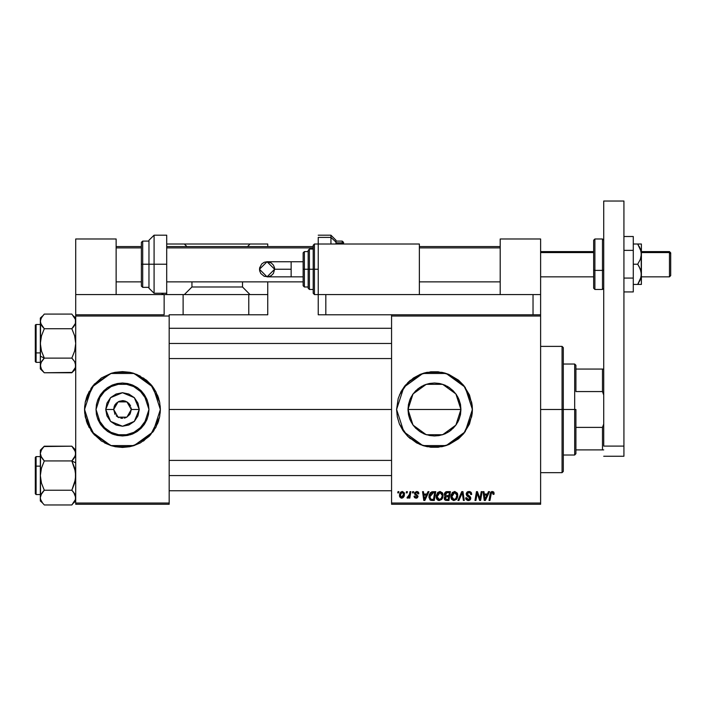 <?xml version="1.0" encoding="UTF-8"?>
<svg xmlns="http://www.w3.org/2000/svg" width="706" height="706" viewBox="0 0 706 706"><rect width="100%" height="100%" fill="white"/><g stroke="black" fill="none" stroke-linecap="round" stroke-linejoin="round"><path stroke-width="1.06" d="M122.465 383.023L107.18 387.876L97.507 400.664L107.18 387.876L122.465 383.023L127.627 383.534L132.596 385.044L137.176 387.488L141.182 390.78L144.474 394.795L146.927 399.375L148.428 404.335L148.94 409.506L143.883 425.065L130.645 434.684L114.284 434.684L101.037 425.065L95.99 409.506L96.493 404.335L98.002 399.375L100.446 394.795L103.738 390.78L107.753 387.488L112.333 385.044L117.293 383.534L122.465 383.023L137.741 387.876L147.422 400.664L137.741 387.876L122.465 383.023M97.507 418.349L107.18 431.128L122.465 435.981L107.18 431.128L97.507 418.349M114.716 413.778L115.087 414.387M116.208 415.755L116.843 416.328M118.273 417.29L119.058 417.67M121.732 418.314L122.35 418.349M116.19 403.267L119.076 401.335L123.621 400.734M133.513 445.751L140.335 442.918L133.513 445.751L150.554 434.94L159.627 416.893L160.359 409.506L159.627 402.111L155.885 391.636L151.755 385.458L146.504 380.207L136.964 374.489L129.86 372.336L122.465 371.603L111.46 373.236L101.408 377.992L93.166 385.458L87.447 394.998L85.294 402.102L89.044 391.636L85.294 402.12L84.57 409.471L84.746 405.791L84.746 413.222L87.447 424.006L93.166 433.546L101.408 441.012L111.46 445.768L122.465 447.401L115.096 446.677L129.833 446.677L122.465 447.401L133.416 445.786L129.878 446.669L140.326 442.927L149.257 436.299L155.885 427.368L159.627 416.893L160.359 409.542L153.123 431.781L134.175 445.548L110.754 445.548L91.806 431.781L84.57 409.506L85.294 416.884L84.57 409.542L85.294 416.884L89.044 427.377L85.294 416.911L94.366 434.94L111.416 445.751L104.594 442.918L111.416 445.751M115.043 446.669L111.513 445.786M101.426 441.029L90.942 430.536L101.426 441.029M90.942 388.468L101.426 377.984L90.942 388.468M111.513 373.227L115.043 372.344M131.139 407.786L131.307 409.506L126.886 417.158L118.043 417.158L113.622 409.506L118.043 417.158L126.886 417.158L131.307 409.506L139.241 409.506L134.325 421.367L122.465 426.283L110.604 421.367L105.688 409.506L113.622 409.506L114.293 406.118L116.208 403.25M120.735 418.173L121.211 418.261M115.113 414.413L113.622 409.506L118.043 401.846L126.886 401.846L131.307 409.506L130.204 413.778M124.185 418.173L125.844 417.67L124.185 418.173M460.436 414.713L460.956 409.506L455.899 425.065L442.662 434.684L426.292 434.684L413.054 425.065L407.997 409.506L408.536 414.793L410.045 419.699M452.908 428.516L455.82 425.18M459.253 400.17L460.956 409.506L460.444 414.669L458.935 419.638L456.491 424.218L453.199 428.224L449.192 431.516L451.284 429.963M447.03 432.813L449.166 431.534M439.106 435.576L434.508 435.981L442.291 434.799M426.715 434.817L425.356 434.358M419.788 431.534L421.923 432.813M413.266 425.356L415.949 428.418M472.199 413.178L472.376 409.506L465.139 431.781L446.192 445.548L422.77 445.548L403.814 431.781L396.578 409.506L397.31 416.893L399.464 424.006L407.671 436.29L419.946 444.506M399.464 424.006L402.967 430.554L407.68 436.299L416.611 442.927L423.432 445.76M423.521 445.786L427.059 446.669M427.112 446.677L441.85 446.677L445.433 445.786M445.53 445.751L448.945 444.533M449.016 444.498L463.78 433.537L471.643 416.911L472.19 413.257M169.202 409.506L391.53 409.506L169.202 409.506M119.076 417.67L117.549 416.858M122.623 418.349L121.308 418.27M408.403 414.095L408.439 404.723M409.683 418.782L408.536 414.81M411.236 422.188L410.071 419.761M449.184 431.516L444.612 433.969L439.644 435.47L434.481 435.981L429.31 435.47L424.341 433.969L419.77 431.516L415.763 428.233L412.463 424.218L410.018 419.638L408.509 414.669L407.997 409.506L409.656 400.276M424.306 433.952L423.291 433.502M434.278 435.981L429.636 435.531M443.377 434.437L439.688 435.461M445.795 433.44L444.665 433.943M449.245 431.481L449.713 431.154M458.918 419.699L457.647 422.32M460.427 414.766L459.279 418.773M408.527 404.256L407.997 409.506L413.054 393.939L426.292 384.32L442.662 384.32L455.899 393.939L460.956 409.506L460.533 414.228M129.816 414.413L126.648 417.29M130.628 406.118L129.833 404.617M125.068 401.052L127.38 402.155L130.204 405.235M391.53 504.243L540.584 504.243L540.584 502.981L391.53 502.981L391.53 316.023L540.584 316.023L540.584 502.981L540.584 294.552L540.584 314.761L325.837 314.761L325.837 294.552L533.012 294.552L533.012 314.761L540.584 314.761L540.584 316.023L391.53 316.023L391.53 314.761L391.53 502.981L540.584 502.981L540.584 504.243L391.53 504.243L391.53 502.981L391.53 504.243M412.657 491.614L412.445 492.876L413.389 492.876L413.575 491.614L412.657 491.614L413.575 491.614L412.657 491.614L412.445 492.876L413.389 492.876L413.575 491.614L413.389 492.876L412.445 492.876L412.657 491.614M406.453 491.614L406.241 492.876L407.185 492.876L407.38 491.614L406.453 491.614L407.38 491.614L406.453 491.614L406.241 492.876L407.185 492.876L407.38 491.614L407.185 492.876L406.241 492.876L406.453 491.614M440.059 491.5L437.685 492.559L436.255 495.744L436.564 498.683L438.903 500.554L441.629 499.521L443.033 496.362L442.45 492.885L440.059 491.5L436.202 496.636L439.256 500.572L441.877 499.239L443.094 495.321L440.059 491.5M427.977 491.614L426.892 494.023L423.75 494.023L423.45 491.614L422.532 491.614L423.741 500.457L424.862 500.457L428.974 491.614L427.977 491.614L428.974 491.614L427.977 491.614L426.892 494.023L423.75 494.023L423.45 491.614L422.532 491.614L423.741 500.457L424.862 500.457L428.974 491.614L424.862 500.457L423.741 500.457L422.532 491.614L423.45 491.614M446.898 491.614L445.442 492.091L444.542 493.344L444.409 494.924L445.46 496.15L444.242 498.304L444.912 499.998L446.686 500.457L448.945 500.457L450.437 491.614L446.898 491.614L450.437 491.614L446.898 491.614L444.356 494.368L445.46 496.15L444.242 498.304L445.46 500.307L448.945 500.457L450.437 491.614L448.945 500.457L446.686 500.457M458.9 500.457L457.912 500.457L461.768 491.614L457.912 500.457L458.9 500.457L462.209 492.876L463.374 500.457L464.301 500.457L462.942 491.614L461.768 491.614L462.942 491.614L461.768 491.614L457.912 500.457L458.9 500.457L462.209 492.876L463.374 500.457L464.301 500.457L462.942 491.614L464.301 500.457L463.374 500.457M493.997 494.253L493.079 494.368L493.997 494.253L493.353 491.791L491.817 491.544L490.705 492.276L489.011 500.457L489.946 500.457L491.367 492.973L492.779 492.709L493.079 494.368L494.076 493.662M480.257 497.006L481.21 491.614L479.974 499.107L477.424 491.614L476.462 491.614L474.962 500.457L475.897 500.457L477.124 492.956L479.656 500.457L480.627 500.457L482.136 491.614L481.21 491.614L482.136 491.614L481.21 491.614L479.974 499.107L477.424 491.614L476.462 491.614L474.962 500.457L475.897 500.457L477.124 492.956L479.656 500.457L480.627 500.457L482.136 491.614L480.627 500.457L479.656 500.457M419.973 444.515L430.766 447.216L438.197 447.216L448.981 444.515L458.521 438.797L463.771 433.546L469.49 424.006L472.19 413.222L472.19 405.791L469.49 394.998L463.771 385.458L458.521 380.207L448.981 374.489L438.197 371.788L430.766 371.788L419.973 374.489L413.425 377.992L405.182 385.458L401.052 391.636L398.21 398.502L396.578 409.506L403.814 387.232L422.77 373.465L446.192 373.465L465.139 387.232L472.376 409.506M488.499 491.614L487.414 494.023L484.272 494.023L483.972 491.614L483.045 491.614L484.263 500.457L485.384 500.457L489.487 491.614L488.499 491.614L489.487 491.614L488.499 491.614L487.414 494.023L484.272 494.023L483.972 491.614L483.045 491.614L484.263 500.457L485.384 500.457L489.487 491.614L485.384 500.457L484.263 500.457L483.045 491.614L483.972 491.614M468.943 491.5L466.984 492.197L466.189 493.829L466.737 495.788L469.834 498.057L469.375 499.248L468.157 499.53L466.904 498.86L466.631 497.721L465.713 497.818L466.119 499.46L467.787 500.536L470.072 499.954L470.752 497.942L470.161 496.662L467.328 494.782L467.24 493.379L469.358 492.567L470.47 493.194L470.77 494.597L471.687 494.491L471.052 492.303L468.943 491.5L466.172 494.094L469.852 498.277L468.325 499.539L466.631 497.721L465.704 498.012L468.29 500.572L470.77 498.224L469.728 496.292L467.09 494.015L468.89 492.532L470.531 493.3L470.77 494.597L471.687 494.491L468.943 491.5M454.752 491.5L452.387 492.559L450.957 495.744L451.593 499.292L453.605 500.554L456.323 499.521L457.726 496.362L457.232 493.026L454.752 491.5L450.896 496.636L453.949 500.572L456.579 499.239L457.788 495.321L454.752 491.5M418.861 493.679L417.528 491.623L414.881 492.25L414.607 493.988L416.981 495.85L417.122 496.653L416.169 497.359L414.951 496.089L414.078 496.609L414.634 497.659L415.931 498.154L417.502 497.668L418.049 496.168L415.605 493.847L415.507 492.867L416.955 492.338L417.943 493.909L418.861 493.679L416.664 491.5L414.493 493.362L414.96 494.527L417.043 495.947L416.169 497.359L414.951 496.089L414.034 496.203L416.125 498.162L418.058 496.327L415.41 493.291L416.619 492.303L417.943 493.909L418.861 493.794L417.934 493.618M433.122 491.614L430.457 492.656L429.001 496.08L429.98 499.813L434.243 500.457L435.743 491.614L431.701 491.826L428.966 496.839L430.916 500.342L434.243 500.457L435.743 491.614L434.243 500.457L432.046 500.457M402.314 491.5L400.726 492.126L399.605 494.129L399.702 496.892L401.114 498.109L403.241 497.536L404.361 495.453L404.22 492.682L402.314 491.5L399.455 495.471L401.599 498.162L404.503 494.059L402.314 491.5M410.001 491.614L409.074 495.921L408.28 496.989L407.397 496.918L407.035 497.924L408.165 497.995L409.145 496.715L408.915 498.048L409.842 498.048L410.927 491.614L410.001 491.614L410.927 491.614L410.001 491.614L409.533 494.182L407.035 497.924L407.653 498.162L409.145 496.715L408.915 498.048L409.842 498.048L410.927 491.614L409.842 498.048L408.915 498.048M397.963 491.614L397.743 492.876L398.687 492.876L398.881 491.614L397.963 491.614L398.881 491.614L397.963 491.614L397.743 492.876L398.687 492.876L398.881 491.614L398.687 492.876L397.743 492.876L397.963 491.614M460.515 404.679L460.956 409.498M457.603 396.604L458.918 399.322M455.917 393.966L456.473 394.76M429.707 383.455L434.481 383.023L439.644 383.534L444.612 385.044L449.184 387.488L453.199 390.78L456.491 394.795L458.935 399.375L460.444 404.335M447.048 386.2L449.687 387.832M444.665 385.061L445.786 385.564M439.679 383.543L443.333 384.549M434.667 383.031L439.256 383.464M423.035 385.626L424.288 385.061M425.718 384.514L429.222 383.552M419.39 387.744L424.341 385.044L429.31 383.534M408.509 404.335L410.018 399.375L412.463 394.795L415.949 390.586M412.489 394.751L413.125 393.851M410.045 399.314L411.333 396.648M123.188 400.69L122.297 400.664M75.727 504.243L169.202 504.243L169.202 502.981L75.727 502.981L75.727 316.023L169.202 316.023L169.202 502.981L169.202 314.761L183.101 314.761L183.101 294.552L248.786 294.552L248.786 314.761L183.101 314.761L267.733 314.761L267.733 294.552L248.786 294.552L267.733 294.552L267.733 281.915L267.733 314.761L248.786 314.761L248.786 294.552L183.101 294.552L183.101 314.761L169.202 314.761L169.202 316.023L75.727 316.023L75.727 314.761L75.727 502.981L169.202 502.981L169.202 504.243L75.727 504.243L75.727 502.981L75.727 504.243M122.465 371.603L115.069 372.336L129.833 372.327L122.465 371.603M472.376 409.462L472.199 405.826M472.19 405.747L471.652 402.12L463.78 385.476L449.016 374.507M448.945 374.48L445.53 373.253M445.433 373.227L441.885 372.336L427.112 372.327M427.059 372.344L423.521 373.227M423.432 373.253L419.999 374.48M419.946 374.507L407.671 382.714L399.464 394.998M410.433 380.207L407.68 382.705M407.68 436.299L410.433 438.797M415.755 390.78L419.77 387.488M415.781 390.762L412.525 394.707M421.923 386.191L417.67 389.05M429.23 383.552L426.68 384.196M442.256 384.196L439.714 383.552M456.447 394.725L453.199 390.78M460.436 404.264L457.779 396.94M460.956 409.506L407.997 409.506L460.956 409.506L460.453 404.379M160.359 409.471L159.635 402.12L150.554 384.073L133.513 373.253L140.335 376.086L133.513 373.253M133.416 373.227L129.878 372.344M111.416 373.253L94.366 384.073L85.294 402.102L84.57 409.471M84.746 405.791L84.57 409.506L91.806 387.232L110.754 373.465L134.175 373.465L153.123 387.232L160.359 409.506L160.174 405.791M158.726 398.502L157.473 394.998M84.57 409.506L84.746 413.222M86.194 420.502L87.447 424.006M160.174 413.222L160.359 409.506M148.94 409.506L148.428 414.669L146.927 419.638L144.474 424.218L141.182 428.224L137.176 431.516L132.596 433.969L127.627 435.47L122.465 435.981L117.293 435.47L112.333 433.969L107.753 431.516L103.738 428.224L100.446 424.218L98.002 419.638L96.493 414.669L95.99 409.506L101.037 393.939L114.284 384.32L130.645 384.32L143.883 393.939L148.94 409.506M137.176 387.488L132.596 385.044M100.446 394.795L98.002 399.375M107.753 431.516L112.333 433.969M144.474 424.218L146.927 419.638M139.241 409.506L137.961 415.922L134.325 421.367L128.88 425.003L122.465 426.283L116.04 425.003L110.604 421.367L106.968 415.922L105.688 409.506L106.968 403.082L110.604 397.646L116.04 394.001L122.465 392.73L128.88 394.001L134.325 397.646L137.961 403.082L139.241 409.506L131.307 409.506L126.886 401.846L118.043 401.846L113.622 409.506L105.688 409.506L110.604 397.646L122.465 392.73L134.325 397.646L139.241 409.506M115.113 404.591L114.716 405.235M122.579 400.664L119.076 401.335M124.23 400.84L123.718 400.752M128.086 402.676L125.844 401.335M129.304 403.903L128.721 403.258M478.147 496.283L477.918 495.647M476.797 495.277L475.897 500.457L474.962 500.457L476.462 491.614L477.424 491.614L479.462 497.306M479.815 498.498L479.974 499.107M477.124 492.956L477.238 493.388M484.713 497.28L484.395 495.056L486.902 495.056L484.951 499.486L484.395 495.056L486.902 495.056L484.907 498.939M492.612 492.612L493.079 494.368L493.115 493.203M491.041 493.971L492.073 492.541M491.561 492.762L491.261 493.159M489.946 500.457L491.005 494.191L489.946 500.457L489.011 500.457L489.946 500.457M490.105 493.971L489.011 500.457L490.105 493.971L492.267 491.5L494.076 493.45M490.485 492.673L490.705 492.285M493.185 491.694L493.635 492.029M493.829 492.294L494.059 493.07M469.481 491.526L470.081 491.667M471.387 492.841L471.652 493.918M471.687 494.491L470.77 494.597M470.77 494.315L470.399 493.097M470.222 492.938L469.499 492.603M469.358 492.567L468.89 492.532M468.219 495.427L467.663 495.091M469.181 495.956L469.64 496.23M470.62 497.395L470.752 497.906M470.734 498.701L470.258 499.751M469.234 500.439L468.766 500.536M467.787 500.536L466.128 499.469M465.889 498.992L465.731 498.392M465.704 498.012L466.631 497.721M466.904 498.86L467.663 499.433M467.999 499.513L468.599 499.521M468.881 499.477L469.375 499.248M469.79 498.692L469.772 497.845M469.808 497.968L469.128 497.236M468.731 496.998L467.919 496.574M466.287 493.282L467.125 492.073M467.416 491.879L467.901 491.658M462.421 494.615L462.033 493.326M457.391 493.344L457.753 494.641M457.523 497.386L457.144 498.357M451.593 499.292L451.266 498.692M451.046 498.004L450.931 497.342M450.896 496.636L451.019 495.33M451.258 494.456L451.125 494.88M452.096 492.894L452.387 492.559M454.258 499.521L455.855 498.56L453.984 499.539L451.822 496.733L454.69 492.532L456.87 495.277L455.855 498.56L454.876 499.336M452.643 498.992L451.884 497.509M452.661 493.768L454.029 492.647M455.855 498.56L456.12 498.207L455.855 498.56M456.614 497.156L456.12 498.207M451.822 496.733L451.84 497.227L451.822 496.733M454.69 492.532L455.829 492.912L454.69 492.532M451.981 495.347L452.193 494.677M456.756 494.315L456.87 495.277M445.751 500.386L445.31 500.245M444.515 499.513L444.303 498.939M444.303 497.651L444.692 496.768M444.815 496.618L445.177 496.309M445.186 496.009L444.621 495.435M444.401 493.838L444.533 493.353M445.442 492.091L445.883 491.835M445.91 491.817L446.386 491.667M447.154 492.656L449.334 492.647L448.831 495.63L446.88 495.63L445.274 494.385L447.383 492.647L446.457 492.762L447.436 492.647M445.186 497.924L445.821 496.918L448.654 496.662L448.186 499.424L446.616 499.424L445.159 498.268L445.38 499.036L446.051 496.821M445.442 497.289L445.204 497.836M446.007 496.83L446.766 496.68M445.301 494.041L445.777 493.132M447.163 496.662L448.654 496.662L448.186 499.424L446.616 499.424M417.89 493.317L416.972 492.338L415.516 492.859M415.437 493.07L415.702 493.944M417.502 497.668L416.505 498.136M414.034 496.203L415.031 496.574M414.978 496.344L415.234 496.953M415.869 497.324L416.487 497.315M417.131 496.556L416.893 495.762M415.993 495.215L415.543 494.959M417.096 491.526L417.926 491.808M417.802 493.044L417.493 492.603M418.305 492.1L418.729 492.797M424.2 497.28L423.882 495.056L426.389 495.056L424.43 499.486L423.882 495.056L426.389 495.056L424.394 498.939M430.422 500.13L429.98 499.813M429.054 497.924L428.983 497.377M429.08 495.506L429.23 494.897M429.319 494.606L429.619 493.9M429.945 495.983L429.883 496.892L433.458 492.647L434.631 492.647L433.493 499.424L430.995 499.274L429.883 496.892L430.016 498.048M430.483 494.262L431.693 492.964M431.948 492.85L432.769 492.682M430.695 499.107L430.254 498.621M432.663 492.691L432.107 492.797M431.225 493.282L430.572 494.103M430.236 498.586L429.901 496.442L430.483 494.271M430.139 495.109L429.98 495.762M442.688 493.344L443.05 494.632M442.441 498.357L443.006 496.547M438.302 500.413L437.623 500.051M436.899 499.301L436.564 498.683M436.343 498.012L436.237 497.342M436.211 496.177L436.326 495.303M437.641 492.612L437.994 492.276M440.765 498.957L439.282 499.539L437.12 496.733L439.988 492.532L442.168 495.277L442.124 496.15L441.153 498.56L439.106 499.53M437.941 498.992L437.182 497.509M441.153 498.56L441.418 498.207L441.153 498.56M441.912 497.156L441.418 498.207M439.282 499.539L440.173 499.336M439.829 499.469L440.72 498.983M437.12 496.733L437.146 497.227L437.12 496.733M437.958 493.768L438.461 493.167M437.279 495.347L437.491 494.677M442.168 495.277L442.141 494.791L442.168 495.277M442.053 494.315L442.141 494.791M404.361 493.017L404.476 493.582M404.361 495.444L404.229 495.921M404.15 496.133L403.858 496.742M402.932 497.774L401.82 498.154M399.552 496.424L399.472 495.956M399.499 494.712L399.605 494.129M400.311 492.576L400.726 492.135M400.567 494.182L402.314 492.303L403.585 494.156L401.635 497.359L400.399 494.968L402.041 492.338M403.029 496.424L402.747 496.812M403.355 495.665L402.914 496.6M400.805 496.962L400.505 496.442M401.396 492.691L401.07 493.07M408.88 497.192L408.597 497.589M408.553 497.633L407.918 498.109M407.035 497.924L407.397 496.918L408.068 497.095M409.074 495.921L409.277 495.312M409.445 494.624L409.533 494.182M453.737 499.521L453.04 499.292M456.756 496.583L456.65 497.015M447.613 492.647L449.334 492.647L448.831 495.63L446.88 495.63M433.458 492.647L434.631 492.647L433.493 499.424L431.86 499.416M439.035 499.521L438.338 499.292M438.691 492.991L439.3 492.656M442.053 496.583L441.956 497.015M400.496 496.415L400.381 495.224M400.399 494.968L400.487 494.474M403.558 494.677L403.479 495.18M402.57 496.989L402.138 497.253M143.494 377.984L153.987 388.468L143.494 377.984M155.876 391.636L159.309 400.664L155.876 391.636M159.309 418.349L155.876 427.377L159.309 418.349M153.987 430.536L143.494 441.029L153.987 430.536M129.878 446.669L133.416 445.786M158.726 420.502L157.473 424.006M86.194 398.502L87.447 394.998M147.422 418.349L137.741 431.128L122.465 435.981L137.741 431.128L147.422 418.349M575.955 449.925L575.955 409.506L574.693 409.506L574.693 454.982L574.693 409.506L563.326 409.506L574.693 409.506L574.693 364.031L574.693 409.506L575.955 409.506L575.955 453.72L575.955 449.925L603.754 449.925L602.483 449.925L602.483 427.412L575.955 427.412L602.483 427.412L602.483 449.925L575.955 449.925M575.955 391.592L575.955 365.293L575.955 391.592L602.483 391.592L603.754 394.989L602.483 391.592L602.483 369.079L575.955 369.079L602.483 369.079L602.483 391.592L575.955 391.592M603.754 424.015L602.483 427.412L603.754 424.015M603.754 369.079L602.483 369.079L603.754 369.079M562.064 409.506L563.326 409.506L563.326 347.608L563.326 471.405L563.326 409.506L562.064 409.506L562.064 346.346L562.064 409.506L540.584 409.506L562.064 409.506L562.064 472.667L562.064 409.506M72.4 328.122L73.371 327.01L71.791 328.758L44.284 328.758L71.791 328.758L74.615 335.853L75.727 343.434L74.633 350.979L71.791 358.118L44.284 358.118L41.46 351.023L40.357 343.434L40.357 356.151L44.284 358.118L41.46 351.023L40.357 343.434L41.451 335.897L44.284 328.758L40.639 323.33L42.307 326.499M41.275 324.866L40.357 321.424L40.639 319.491L42.678 315.856M73.468 315.953L75.436 319.509L75.718 321.521L75.436 323.33L75.436 319.5L75.436 323.348L71.791 328.758L74.615 335.853L75.727 343.434L74.633 350.979L71.791 358.118L74.615 361.666L75.718 365.558M40.639 367.358L40.639 363.537L42.307 360.378M72.259 358.595L74.615 361.666L75.727 365.452L75.445 367.358L73.398 371.012M75.074 362.557L75.718 365.346M40.939 362.716L44.284 358.118L71.791 358.118L73.371 359.866M75.436 363.537L75.436 367.385L71.791 372.794L44.284 372.794L42.616 370.941M41.433 369.203L40.357 365.452L40.357 368.859L44.284 372.794L72.136 372.441M41.407 369.15L41.063 368.488M43.816 358.595L43.207 359.266M41.46 317.621L44.284 314.082L71.791 314.082L44.284 314.082L43.569 314.832M42.634 315.909L40.357 318.018L40.639 323.322L40.357 321.415L41.195 318.115M41.998 326.066L43.207 327.602M74.933 324.61L73.574 326.763M72.233 314.532L75.427 319.483M169.202 343.434L391.53 343.434L169.202 343.434M75.136 324.16L74.624 325.201M36.059 352.912L36.059 324.486L36.059 352.912L40.357 352.912L36.059 352.912L36.059 362.39L36.059 352.912L35.3 352.532L36.059 352.912M35.3 325.245L35.3 352.532L35.326 325.06L36.059 324.486L40.357 324.486M43.94 372.441L41.46 369.247L40.357 365.452L40.357 368.859M43.675 358.754L41.451 361.684L44.284 358.118L40.357 356.151L40.357 365.452L41.451 361.684L40.639 363.546M40.639 323.33L40.357 365.452M35.3 361.587L35.3 354.262M35.3 352.532L35.3 359.857M43.569 372.044L41.451 369.238M40.357 318.018L40.357 343.434L41.451 335.897L44.284 328.758L41.451 325.192M40.357 321.415L40.639 319.5M75.727 321.415L75.436 323.339M75.727 318.018L73.371 315.82M75.436 495.674L73.38 492.003L75.436 495.683L75.727 497.589L75.436 499.513L73.353 503.21M73.768 492.506L75.727 497.589L75.445 495.691L75.436 499.504L71.791 504.931L44.284 504.931L71.791 504.931L72.506 504.181M74.642 449.81L75.727 453.534L75.445 451.655L75.445 455.449L72.877 459.738M43.816 460.409L41.46 457.347L40.357 453.552L41.46 457.338L40.357 453.552L40.639 451.646L42.739 447.922M75.436 455.485L71.791 460.894L75.727 462.862L71.791 460.894L74.615 467.99L75.727 475.57L74.633 483.107L71.791 490.246L44.284 490.246L41.46 483.151L40.357 475.57L40.639 495.683M41.142 494.403L42.501 492.25M43.675 490.882L42.704 491.994L44.284 490.246L71.791 490.246L72.877 491.402M35.3 457.532L35.3 493.759L35.3 457.417L36.059 456.623L36.059 466.092L35.3 466.472L36.059 466.092L36.059 494.518L36.059 466.092L40.357 466.092L36.059 466.092L36.059 456.623L40.357 456.623M44.284 446.21L40.357 450.146L40.357 453.552L41.451 449.784L44.284 446.21L71.791 446.21L43.94 446.571M43.843 504.472L42.757 503.237M41.38 501.242L42.704 503.184L40.639 499.495L40.357 497.589L40.357 500.995L42.607 503.06M74.668 449.863L75.013 450.516M72.136 446.571L73.486 448.098M74.615 457.347L73.768 458.635M74.88 500.889L74.598 501.419M391.53 475.57L169.202 475.57L391.53 475.57M40.939 494.844L44.284 490.246L41.46 483.151L40.357 475.57L41.451 468.034L44.284 460.894L41.001 456.447M74.077 492.938L74.801 494.138M75.727 450.146L71.791 446.21L75.436 451.619L75.727 453.552L74.633 457.32L75.268 455.97M72.259 460.409L73.371 459.138L71.791 460.894L44.284 460.894L71.791 460.894L75.436 471.714L75.445 479.365L71.791 490.246L74.624 493.812M40.357 450.146L40.357 475.57L41.451 468.034L44.284 460.894L42.704 459.147M40.357 476.806L40.357 500.995M40.639 455.467L40.357 475.57M41.451 501.366L40.648 499.53M40.357 497.589L41.451 493.812M74.624 457.329L73.38 459.138M75.436 451.619L75.727 453.552M72.506 446.96L74.615 449.766M72.4 460.259L73.371 459.147M73.195 503.396L75.727 500.995M75.718 497.695L75.436 499.504M164.145 294.552L75.727 294.552L75.727 238.972L116.146 238.972L116.146 294.552L116.146 238.972L75.727 238.972L75.727 314.761L75.727 294.552L164.145 294.552L164.145 314.761L75.727 314.761L164.145 314.761L164.145 294.552L183.101 294.552L164.516 294.552M318.265 294.552L318.265 314.761L533.012 314.761L533.012 294.552L540.584 294.552L540.584 238.972L500.166 238.972L500.166 294.552L500.166 238.972L540.584 238.972L540.584 294.552L325.837 294.552L325.837 314.761L318.265 314.761L318.265 294.552L419.32 294.552L419.32 244.02L318.265 244.02L318.265 294.552L318.265 244.02L419.32 244.02L419.32 294.552L314.47 294.552L314.47 244.02L314.47 269.286L318.265 269.286L314.47 269.286L314.47 294.552L313.208 293.29L313.208 269.286L314.47 269.286L313.208 269.286L313.208 245.282L313.208 269.286L309.422 269.286L309.422 249.077L309.422 269.286L313.208 269.286L313.208 293.29M623.963 201.069L623.963 456.244L603.754 456.244L623.963 456.244L623.963 446.139L603.754 446.139L603.754 201.069L603.754 446.139L623.963 446.139L623.963 201.069L603.754 201.069L623.963 201.069M669.438 252.58L670.7 253.745L670.7 252.863L670.7 275.605L670.7 253.745L669.438 252.58L669.438 251.601L669.438 252.58L641.392 252.58L669.438 252.58L669.438 276.867L669.438 252.58M540.584 252.58L593.64 252.58L540.584 252.58M116.146 247.912L141.412 247.912L116.146 247.912M166.678 247.912L313.208 247.912L166.678 247.912M419.32 247.912L500.166 247.912L419.32 247.912M670.7 275.375L670.7 274.722M633.308 236.519L623.963 236.519L633.308 236.519L633.308 250.374L623.963 250.374L633.308 250.374L633.308 278.093L623.963 278.093L633.308 278.093L633.308 291.949L623.963 291.949L633.308 291.949L633.308 236.519M640.395 244.02L641.392 244.02L641.392 254.125L641.392 244.02L637.668 244.02L640.324 248.847L641.392 254.125L640.324 259.393L637.668 264.229L640.324 269.057L641.392 274.343L640.324 279.611L637.668 284.447L640.73 278.482M641.11 244.02L633.308 244.02L637.668 244.02L641.11 251.442L641.392 284.447L640.695 284.447M637.668 264.229L633.308 264.229L637.668 264.229L639.142 266.594L641.11 271.651L641.119 277.008L637.668 284.447L633.308 284.447L641.392 284.447L641.392 254.125L640.324 259.393L637.668 264.229M637.668 284.447L639.142 284.447L637.668 284.447L638.551 283.097M639.142 284.447L640.201 284.447M639.689 281.032L640.324 279.62M640.324 284.447L641.392 284.447M639.239 244.02L640.324 244.02M639.142 246.394L639.689 247.435M638.127 244.708L637.668 244.02M640.324 248.856L640.642 249.73M593.64 240.261L593.64 270.071L594.911 270.372L594.911 289.495L594.911 270.372L602.483 270.372L594.911 270.372L594.911 238.972L593.64 240.234L593.64 270.071L594.911 270.372L594.911 238.972L602.483 238.972L602.483 270.372L603.754 270.071L602.483 270.372L602.483 238.972L603.754 240.234M593.64 288.233L593.64 270.071L593.64 288.233L594.911 289.495L602.483 289.495L602.483 270.372L602.483 289.495L603.754 288.233M291.101 276.867L267.08 276.867L259.499 269.286L267.08 261.705L274.66 269.286L291.101 269.286L291.101 261.705L303.103 261.705L291.101 261.705L291.101 276.867L303.103 276.867L291.101 276.867L291.101 269.286L274.66 269.286L273.381 273.496L271.289 275.587L268.554 276.717L264.176 276.293L260.779 273.496L259.64 270.769L259.64 267.803L261.714 263.929L264.176 262.288L267.08 261.705L271.289 262.985L273.381 265.077L274.51 267.803L274.66 269.286L267.08 276.867L259.499 269.286L267.08 261.705L291.101 261.705M313.208 249.077L309.422 249.077L308.151 250.339L308.151 269.286L309.422 269.286L309.422 289.495L309.422 269.286L308.151 269.286L308.151 250.701M304.365 269.286L304.365 251.601L304.365 269.286L308.151 269.286L304.365 269.286L304.365 286.971L304.365 269.286L303.103 269.286L304.365 269.286M303.103 252.863L303.103 269.286L303.103 252.863L304.365 251.601L308.151 251.601M308.151 288.233L308.151 269.286L308.151 288.233L309.422 289.495L313.208 289.495M303.103 285.709L303.103 269.286L303.103 285.709L304.365 286.971L308.151 286.971M162.883 294.552L162.883 293.29L162.883 294.552L161.621 293.29M166.678 235.177L166.678 294.552L166.678 235.177L154.04 235.177L154.04 264.229L154.04 235.177L148.992 240.234L148.992 264.229L166.678 264.229L154.04 264.229L154.04 293.29L154.04 264.229L148.992 264.229L148.992 240.234M242.467 286.971L191.944 286.971L191.944 281.915L191.944 286.971L184.363 294.552L191.944 286.971L242.467 286.971L242.467 281.915L242.467 286.971L250.048 294.552L242.467 286.971M166.678 244.02L184.363 244.02L186.887 246.544L184.363 244.02L166.678 244.02M267.733 246.544L267.733 244.02L267.733 246.544M247.524 246.544L250.048 244.02L267.733 244.02L184.363 244.02L250.048 244.02L247.524 246.544M142.674 264.229L142.674 241.117L142.674 264.229L148.992 264.229L142.674 264.229L142.674 287.351L142.674 264.229L141.412 264.229L142.674 264.229M141.412 242.379L141.412 264.229L141.412 242.379L142.674 241.117L148.992 241.117M148.992 288.233L148.992 264.229L148.992 288.233L154.04 293.29L166.678 293.29M141.412 285.665L141.412 264.229L141.412 286.089L142.674 287.351L148.992 287.351M330.893 237.384L330.893 244.02L330.893 237.384L318.265 237.384L330.893 237.384L330.893 235.177L330.893 237.384L335.95 242.052L330.893 237.384M335.95 244.02L335.95 242.052L335.95 244.02M335.95 242.864L342.26 242.864L343.522 244.02L343.522 242.379L343.522 244.02L342.26 242.864L342.26 244.02L342.26 242.864L335.95 242.864L335.95 241.558M318.265 237.384L318.265 244.02L314.47 244.02L313.208 245.282M335.95 240.234L335.95 242.052L335.95 240.234L330.893 235.177L318.265 235.177M342.26 242.864L342.26 241.117L342.26 242.864M335.95 241.117L342.26 241.117L343.522 242.379L343.522 244.02M575.955 453.72L574.693 454.982L563.326 454.982M563.326 364.031L574.693 364.031L575.955 365.293M540.584 346.346L562.064 346.346L563.326 347.608M540.584 472.667L562.064 472.667L563.326 471.405M169.202 328.281L391.53 328.281M169.202 358.595L391.53 358.595M40.357 362.39L36.059 362.39L35.3 361.631M75.727 368.859L71.791 372.794M391.53 490.732L169.202 490.732M391.53 460.409L169.202 460.409M40.357 494.518L36.059 494.518L35.3 493.759M641.392 251.601L669.438 251.601L670.7 252.863M540.584 251.601L593.64 251.601M500.166 246.544L419.32 246.544M313.208 246.544L166.678 246.544M141.412 246.544L116.146 246.544M500.166 281.915L419.32 281.915M303.103 281.915L166.678 281.915M141.412 281.915L116.146 281.915M540.584 276.867L593.64 276.867M641.392 276.867L669.438 276.867L670.7 275.605M267.08 276.867L274.66 269.286L267.08 261.705"/></g></svg>
